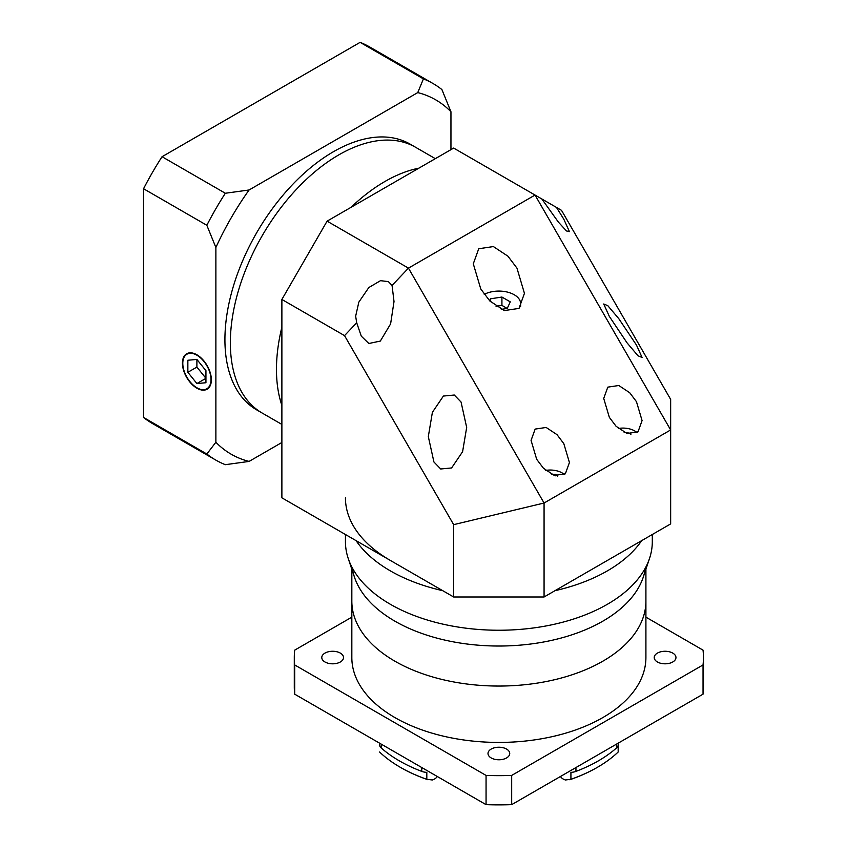 <?xml version="1.0" encoding="UTF-8"?>
<svg xmlns="http://www.w3.org/2000/svg" width="847" height="847" viewBox="0 0 847 847"><rect width="100%" height="100%" fill="white"/><g stroke="black" fill="none" stroke-linecap="round" stroke-linejoin="round"><path stroke-width="1.27" d="M518.915 308.477A21.736 12.546 0 0 0 520.609 303.628A21.736 12.546 0 0 0 514.235 294.756A21.736 12.546 0 0 0 484.24 294.343M501.297 309.367L507.226 308.446L510.275 301.86L501.922 297.043L490.519 298.811L489.608 300.759M490.519 301.659L490.519 298.811M507.226 308.446L501.922 305.396L496.056 306.296M501.922 305.396L501.922 297.043M563.806 443.627L557.04 434.67L546.146 427.46L535.145 429.09L531.069 440.387L536.68 459.286L543.446 468.243L554.351 475.463L565.351 473.833L569.428 462.526L563.806 443.627M636.468 401.679L629.702 392.722L618.797 385.501L607.807 387.143L603.72 398.439L609.342 417.338L616.108 426.295L627.002 433.505L638.003 431.875L642.079 420.578L636.468 401.679M636.468 345.047L618.797 318.684L607.807 305.682L603.72 303.999L609.342 316.418L627.002 342.791L638.003 355.782L642.079 357.466L636.468 345.047M556.479 207.43L453.664 148.077L327.09 221.152L408.455 268.128L535.039 195.054L670.655 429.948L544.07 503.023L544.07 596.987L670.655 523.912L670.655 399.371L561.519 210.342L556.479 207.43L563.806 219.204L569.428 231.623L566.463 230.956L558.342 222.052L541.826 198.971M392.066 285.439L388.392 281.617L380.504 280.675L368.826 287.546L358.842 302.114L355.655 316.185L356.693 322.771L361.277 336.132L368.847 343.501L380.335 341.066L390.605 323.903L394.014 301.574L392.066 285.439L408.455 268.128L544.07 503.023L453.664 524.653L344.528 335.624L281.882 299.457L327.09 221.152M461.054 402.029L454.288 395.03L443.394 396.057L432.394 412.309L428.317 436.597L433.929 461.986L440.694 468.984L451.599 467.957L462.589 451.705L466.676 427.417L461.054 402.029M516.956 268.128L507.935 256.196L493.399 246.572L478.735 248.743L473.293 263.809L480.789 289.007L489.81 300.95L504.336 310.574L519.01 308.403L524.441 293.337L516.956 268.128M276.461 369.398A153.434 88.586 -60 0 1 281.882 327.154A153.434 88.586 -60 0 0 276.461 369.398A153.434 88.586 -60 0 0 281.882 405.385A153.434 88.586 -60 0 1 276.461 369.398M351.071 207.303A153.434 88.586 -60 0 1 418.831 168.182A153.434 88.586 -60 0 0 351.071 207.303M544.07 596.987L453.664 596.987L281.882 497.814L281.882 299.457M453.664 596.987L453.664 524.653M344.528 335.624L356.693 322.771M564.377 474.585A16.622 9.592 0 0 0 561.995 472.848A16.622 9.592 0 0 0 545.754 470.392M557.495 476.141L555.611 474.267L551.471 474.267M555.611 474.267L555.611 475.813M435.316 158.664L415.559 147.262A153.434 88.586 120 0 0 297.318 188.373A153.434 88.586 120 0 0 230.352 342.781A153.434 88.586 120 0 0 262.125 413.018L256.705 409.884A153.434 88.586 -60 0 1 224.921 339.647A153.434 88.586 -60 0 1 291.897 185.239A153.434 88.586 -60 0 1 410.128 144.128L415.559 147.262A153.434 88.586 120 0 0 297.318 188.373A153.434 88.586 120 0 0 230.352 342.781A153.434 88.586 120 0 0 262.125 413.018L281.882 424.421M210.998 379.625A19.947 11.519 -120 0 0 202.295 359.562A19.947 11.519 -120 0 0 186.922 354.215A19.947 11.519 -120 0 0 182.793 363.342A19.947 11.519 -120 0 0 191.496 383.416A19.947 11.519 -120 0 0 206.869 388.762A19.947 11.519 -120 0 0 210.998 379.625M182.433 363.141A20.455 11.816 -120 0 0 191.358 383.723A20.455 11.816 -120 0 0 207.123 389.207A20.455 11.816 -120 0 0 211.358 379.837A20.455 11.816 -120 0 0 202.433 359.255A20.455 11.816 -120 0 0 186.668 353.771A20.455 11.816 -120 0 0 182.433 363.141M281.882 442.483L249.082 461.414L225.334 464.685A217.361 125.494 -60 0 1 215.699 460.027A217.361 125.494 -60 0 1 206.837 454.013L215.879 442.24L215.879 247.493L206.837 225.281A217.361 125.494 -60 0 1 225.334 193.254L249.082 189.982L417.751 92.598L423.415 78.887A217.361 125.494 -60 0 1 433.061 83.546A217.361 125.494 -60 0 1 441.912 89.57L450.953 111.772L450.953 149.644M450.953 111.772A204.582 118.114 120 0 0 417.751 92.598M249.082 189.982A204.582 118.114 120 0 0 215.879 247.493M215.879 442.24A204.582 118.114 120 0 0 249.082 461.414M215.699 460.027L152.407 423.489A217.361 125.494 -60 0 1 143.556 417.465L206.837 454.013M143.556 417.465L143.556 188.743L206.837 225.281M143.556 188.743A217.361 125.494 -60 0 1 162.052 156.716L225.334 193.254M162.052 156.716L360.123 42.35L423.415 78.887M360.123 42.35A217.361 125.494 -60 0 1 369.768 47.009L433.061 83.546M196.896 383.543L205.937 382.738L205.937 370.679L196.896 359.435L187.854 360.24L187.854 372.299L196.896 383.543L205.937 378.323L196.896 367.079L187.854 372.299M196.896 359.435L196.896 367.079M645.912 569.248L645.912 601.158A147.039 84.891 180 0 1 555.134 679.59A147.039 84.891 180 0 1 394.893 661.189A147.039 84.891 180 0 0 555.134 679.59A147.039 84.891 180 0 0 645.912 601.158L645.912 657.537A147.039 84.891 180 0 1 555.134 735.969A147.039 84.891 180 0 1 394.893 717.568A147.039 84.891 180 0 1 351.833 657.537L351.833 569.248M340.335 653.101A10.873 6.278 0 0 0 328.488 651.745A10.873 6.278 0 0 0 321.786 657.537A10.873 6.278 0 0 0 324.962 661.973A10.873 6.278 0 0 0 336.81 663.339A10.873 6.278 0 0 0 343.522 657.537A10.873 6.278 0 0 0 340.335 653.101M506.559 749.066A10.873 6.278 0 0 0 494.712 747.71A10.873 6.278 0 0 0 487.999 753.502A10.873 6.278 0 0 0 491.186 757.938A10.873 6.278 0 0 0 503.033 759.304A10.873 6.278 0 0 0 509.735 753.502A10.873 6.278 0 0 0 506.559 749.066M672.772 653.101A10.873 6.278 0 0 0 660.925 651.745A10.873 6.278 0 0 0 654.223 657.537A10.873 6.278 0 0 0 657.399 661.973A10.873 6.278 0 0 0 669.246 663.339A10.873 6.278 0 0 0 675.959 657.537A10.873 6.278 0 0 0 672.772 653.101M437.285 776.487A14.06 8.121 0 0 0 436.883 777.006A10.228 5.908 180 0 1 432.298 779.981L426.814 779.293L426.814 772.348A10.228 5.908 180 0 1 421.785 771.395A140.644 81.206 180 0 1 399.413 760.892A140.644 81.206 180 0 1 381.224 747.975A10.228 5.908 180 0 1 379.572 745.074L379.551 743.158M426.814 779.293A139.363 80.465 180 0 1 389.916 760.585A139.363 80.465 180 0 1 379.572 752.009M618.183 743.158L618.172 752.009A139.363 80.465 180 0 1 607.818 760.585A139.363 80.465 180 0 1 570.92 779.293L565.436 779.981A10.228 5.908 180 0 1 560.852 777.006A14.06 8.121 0 0 0 560.46 776.487M618.172 752.009L618.172 745.074A10.228 5.908 180 0 1 616.51 747.975A140.644 81.206 180 0 1 575.949 771.395A10.228 5.908 180 0 1 570.92 772.348L570.92 779.293M394.893 661.189A147.039 84.891 180 0 1 351.833 601.158A147.039 84.891 180 0 0 394.893 661.189M645.912 617.156L703.042 650.147A204.582 118.114 180 0 1 703.444 657.537A204.582 118.114 180 0 1 703.042 664.937L511.683 775.418A204.582 118.114 180 0 1 486.062 775.418L294.692 664.937A204.582 118.114 180 0 1 294.29 657.537A204.582 118.114 180 0 1 294.692 650.147L351.833 617.156M703.444 657.537L703.444 686.769A204.582 118.114 180 0 1 703.042 694.169L703.042 664.937M703.042 694.169L511.683 804.65A204.582 118.114 180 0 1 486.062 804.65L294.692 694.169A204.582 118.114 180 0 1 294.29 686.769L294.29 657.537M294.692 694.169L294.692 664.937M486.062 804.65L486.062 775.418M511.683 804.65L511.683 775.418M345.438 534.499L345.438 541.657A153.434 88.586 0 0 0 348.212 558.438A153.434 88.586 0 0 0 390.372 604.292A153.434 88.586 0 0 0 543.827 626.357A153.434 88.586 0 0 0 649.522 558.438A153.434 88.586 0 0 0 652.306 541.657L652.306 534.499M641.677 540.63A153.434 88.586 180 0 1 554.965 590.698A153.434 88.586 180 0 0 641.677 540.63M442.78 590.698A153.434 88.586 180 0 1 390.372 570.889A153.434 88.586 180 0 1 356.058 540.63A153.434 88.586 180 0 0 390.372 570.889A153.434 88.586 180 0 0 442.78 590.698M649.522 558.438L643.244 577.22A147.039 84.891 180 0 1 541.953 642.301A147.039 84.891 180 0 1 394.893 621.169A147.039 84.891 180 0 1 354.491 577.22L348.212 558.438M645.456 567.829A147.039 84.891 180 0 1 549.735 640.787A147.039 84.891 180 0 1 394.893 621.169A147.039 84.891 180 0 1 352.288 567.829M637.039 432.637A16.622 9.592 0 0 0 634.657 430.901A16.622 9.592 0 0 0 618.416 428.444M630.941 434.257L630.496 433.304L624.133 432.319M630.496 433.304L630.496 434.225M390.372 560.449A153.434 88.586 180 0 1 345.438 497.814M381.224 744.132L381.224 747.975M436.883 776.265L436.883 777.006M560.852 777.006L560.852 776.265M421.785 771.395L421.785 767.541M616.51 747.975L616.51 744.132M575.949 767.541L575.949 771.395M520.609 303.628L520.609 306.678M189.199 352.903L186.922 354.215M209.145 387.45L206.869 388.762M427.957 779.748C413.357 774.73 400.684 768.345 389.916 760.585M607.818 760.585C597.061 768.345 584.377 774.73 569.777 779.748"/></g></svg>
